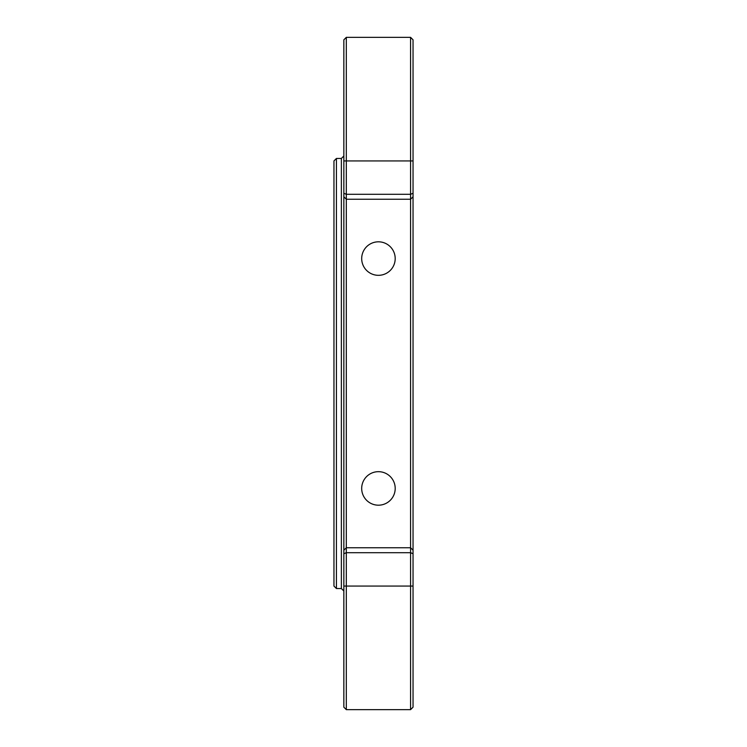 <?xml version="1.0" encoding="UTF-8"?>
<svg xmlns="http://www.w3.org/2000/svg" width="747" height="747" viewBox="0 0 747 747"><rect width="100%" height="100%" fill="white"/><g stroke="black" fill="none" stroke-linecap="round" stroke-linejoin="round"><path stroke-width="1.12" d="M413.044 586.068L413.044 39.824L410.579 37.35L410.579 709.65L413.044 707.176L413.044 586.068L346.309 586.068L346.309 552.696L410.579 552.696L413.044 553.723M413.044 550.222L410.579 547.756L346.309 547.756L346.309 37.35L343.844 39.824L343.844 193.277L346.309 194.304L410.579 194.304L413.044 193.277M413.044 196.778L410.579 199.244L346.309 199.244L343.844 196.778L343.844 550.222L346.309 547.756L346.309 552.696L343.844 553.723L343.844 707.176L346.309 709.65L410.579 709.65M346.309 709.65L346.309 586.068L343.844 586.068M333.956 160.932L333.956 586.068L336.421 588.533L336.421 158.467L333.956 160.932M336.421 158.467L341.37 158.467L341.37 588.533L336.421 588.533M343.844 550.222L343.844 553.723M343.844 193.277L343.844 196.778M410.579 37.35L346.309 37.35M378.44 241.813A16.761 16.761 0 0 0 363.929 266.94A16.761 16.761 0 0 0 392.959 266.94A16.761 16.761 0 0 0 378.44 241.813M378.44 471.674A16.761 16.761 0 0 0 363.929 496.811A16.761 16.761 0 0 0 392.959 496.811A16.761 16.761 0 0 0 378.44 471.674M343.844 160.932L413.044 160.932M341.37 588.533L343.844 591.008M341.37 158.467L343.844 155.992"/></g></svg>
